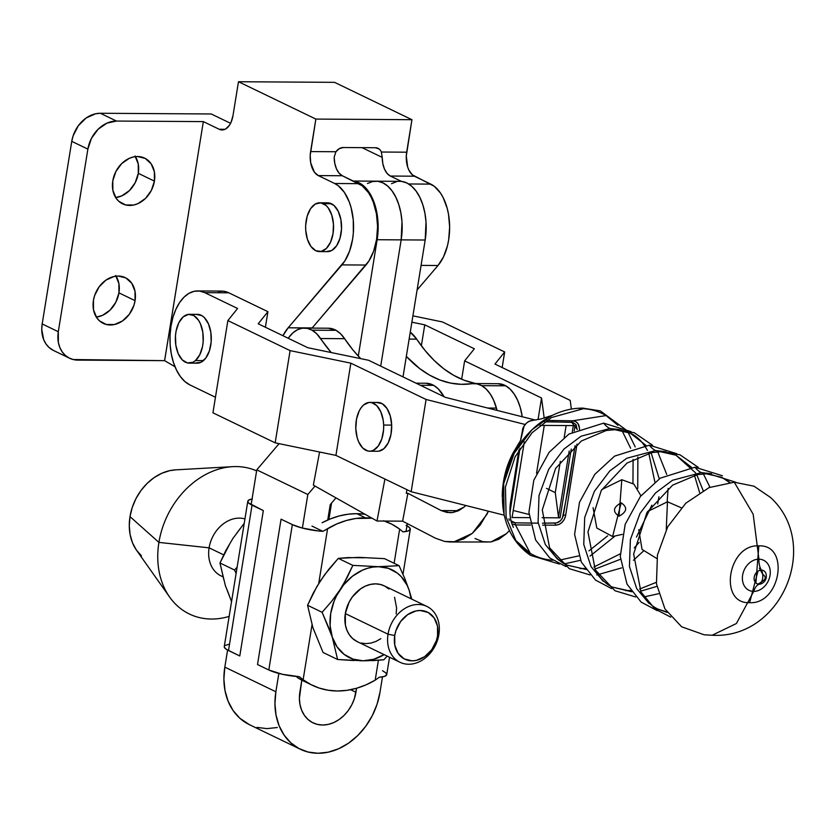 <?xml version="1.0" encoding="UTF-8"?>
<svg xmlns="http://www.w3.org/2000/svg" width="835" height="835" viewBox="0 0 835 835"><rect width="100%" height="100%" fill="white"/><g stroke="black" fill="none" stroke-linecap="round" stroke-linejoin="round"><path stroke-width="1.25" d="M735.833 482.254L708.247 473.622A33.087 18.934 90.4 0 1 706.222 473.8A33.087 18.934 -89.6 0 0 708.247 473.622L697.59 474.604L672.666 485.125L646.948 512.513L633.64 554.012L640.956 591.921L654.974 608.955L670.745 617.117M704.897 473.706A33.087 18.934 90.4 0 1 701.275 472.61L711.524 473.748L701.275 472.61A33.087 18.934 -89.6 0 0 704.897 473.706M729.414 482.4L721.67 477.255L729.905 482.369L721.67 477.255L706.233 473.8L697.59 474.604M643.983 596.91L658.533 593.737M709.938 487.233L703.373 473.873M698.29 467.349L679.93 454.783L662.572 451.568A33.087 18.934 90.4 0 1 660.548 451.745A33.087 18.934 -89.6 0 0 662.572 451.568L651.905 452.56L626.991 463.07L601.273 490.469L587.955 531.968L595.282 569.877L614.978 590.742L635.717 596.983M659.222 451.662A33.087 18.934 90.4 0 1 655.6 450.556L665.839 451.693L655.6 450.556A33.087 18.934 -89.6 0 0 659.222 451.662M695.618 472.881L675.995 455.211L691.526 467.318M696.776 474.771L703.133 490.5L696.776 474.771M656.863 586.379L640.581 591.19L656.863 586.379M596.806 574.971L621.595 567.904M633.452 560.264L643.305 551.194M667.155 501.772L668.125 488.423M666.737 474.395L657.698 451.829M652.615 445.305L634.256 432.728L616.898 429.524A33.087 18.934 90.4 0 1 614.873 429.701A33.087 18.934 -89.6 0 0 616.898 429.524L606.231 430.516L581.317 441.026L555.588 468.425L542.28 509.924L549.607 547.833L569.303 568.687L590.042 574.939M613.537 429.608A33.087 18.934 90.4 0 1 609.915 428.512L620.165 429.649L609.915 428.512A33.087 18.934 -89.6 0 0 613.537 429.608M647.375 450.368C642.773 442.007 637.084 436.277 630.31 433.156L645.841 445.274L630.31 433.156L614.873 429.701L606.231 430.516M651.102 452.716L659.253 478.841L651.102 452.716M658.93 496.783L657.688 503.964L658.93 496.783M639.13 542.426L634.276 547.864L639.13 542.426M620.436 559.283L594.906 569.146L620.436 559.283M587.057 569.689L566.662 565.034L587.057 569.689M557.592 559.273L545.349 544.566L538.084 522.397L539.024 495.489L548.668 469.333L564.063 448.959L581.097 436.204L609.915 428.512L581.097 436.204L564.063 448.959L548.668 469.333L539.024 495.489L538.084 522.397L545.349 544.566L557.592 559.273M632.732 591.733L612.337 587.088L631.479 591.712M603.277 581.327L591.023 566.61L583.759 544.441L584.698 517.533L594.343 491.387L609.748 471.003L626.782 458.248L655.6 450.556L626.782 458.248L609.748 471.003L594.343 491.387L584.698 517.533L583.759 544.441L591.023 566.61L603.277 581.327M667.144 612.41L658.011 609.133L667.144 612.41M648.952 603.371L636.708 588.654L629.433 566.495L630.383 539.587L640.017 513.431L655.423 493.057L672.457 480.292L701.275 472.61L672.457 480.292L655.423 493.057L640.017 513.431L630.383 539.587L629.433 566.495L636.708 588.654L648.952 603.371M218.175 291.457L223.54 291.217L228.821 292.814L267.92 311.685L265.394 327.247L267.92 311.685L258.213 323.782L307.802 347.715L368.559 360.261L445.462 397.387L535.371 420.068L445.462 397.387L368.559 360.261L307.802 347.715L258.213 323.782L267.92 311.685L228.821 292.814L204.794 292.657L199.513 291.06L194.148 291.3L188.908 293.367L183.992 297.177L179.588 302.583L175.861 309.388L172.96 317.31L170.998 326.067L170.048 335.305L170.142 344.678L171.279 353.831L173.429 362.4L176.488 370.062L180.35 376.512L184.869 381.522L189.858 384.893L215.451 397.251L189.858 384.893A47.835 27.367 90.4 0 1 170.998 326.067A47.835 27.367 90.4 0 1 197.634 290.935A47.835 27.367 90.4 0 1 204.794 292.657L228.821 292.814A47.835 27.367 -89.6 0 0 221.651 291.091L197.634 290.935M369.571 451.224L377.577 451.276A24.403 13.965 -89.6 0 0 391.667 425.098L383.662 425.046A24.403 13.965 90.4 0 1 369.571 451.224A24.403 13.965 90.4 0 1 355.793 428.595A24.403 13.965 90.4 0 1 369.884 402.407A24.403 13.965 90.4 0 1 383.662 425.046L391.667 425.098A24.403 13.965 -89.6 0 0 377.89 402.46L369.884 402.407M189.169 363.131L197.175 363.183A24.403 13.965 -89.6 0 0 203.479 360.605A24.403 13.965 -89.6 0 0 210.952 333.207A24.403 13.965 -89.6 0 0 197.488 314.367L189.472 314.315A24.403 13.965 90.4 0 1 202.936 333.155A24.403 13.965 90.4 0 1 195.474 360.553L203.479 360.605L195.474 360.553A24.403 13.965 90.4 0 1 189.169 363.131A24.403 13.965 90.4 0 1 175.705 344.291A24.403 13.965 90.4 0 1 183.168 316.893A24.403 13.965 90.4 0 1 189.472 314.315M552.77 560.233A78.699 62.291 -64.2 0 1 530.277 553.365L515.487 524.933L530.496 525.048L515.644 524.933A1.952 1.127 91.8 0 1 515.258 522.814L512.7 522.188L510.738 520.403M577.006 444.136L565.566 515.915C563.99 521.531 560.755 524.62 555.859 525.184L542.677 525.131L555.859 525.184L559.033 524.453L561.965 522.459L564.251 519.474L565.566 515.915L576.964 444.178M579.521 428.324L577.977 423.595L575.701 421.56L572.768 420.788L606.074 415.569A78.699 62.291 115.8 0 0 580.461 408.597L579.323 408.597M758.044 584.416L761.53 581.807C766.019 579.354 766.415 576.87 762.731 574.365L759.391 568.155M760.988 582.663L757.794 584.051M712.161 635.247L704.155 634.798L681.642 626.782L664.931 608.924L656.456 583.822L657.427 555.077L667.697 526.843L685.796 503.213L709.103 487.588L734.257 482.223L753.17 514.214L758.932 559.189A16.71 13.224 -64.2 0 1 770.037 575.367A16.71 13.224 -64.2 0 1 753.713 591.399A13.84 7.922 90.4 0 1 759.078 584.229A13.84 7.922 -89.6 0 0 753.713 591.399A16.71 13.224 -64.2 0 1 742.618 575.2A16.71 13.224 -64.2 0 1 758.932 559.168A13.84 7.922 -89.6 0 0 761.374 570.107A7.327 5.793 115.8 0 0 754.214 577.131A7.327 5.793 115.8 0 0 759.078 584.229A7.327 5.793 115.8 0 0 761.489 583.696C765.382 581.63 766.927 578.425 766.112 574.073A7.327 5.793 115.8 0 0 761.374 570.107A13.84 7.922 90.4 0 1 758.932 559.168L753.17 514.214L734.257 482.223L753.974 486.179L770.465 497.409C821.682 544.389 781.508 639.297 712.161 635.247L736.428 623.495L753.723 591.389L736.428 623.495L712.161 635.247L709.5 635.091M755.905 582.976L758.827 545.871C727.943 543.919 718.173 604.237 749.632 602.672L757.94 571.203L749.632 602.672C780.516 604.634 790.286 544.316 758.827 545.871L755.905 582.976M657.281 610.656L641.134 602.098L627.012 584.135L620.269 556.475L625.164 524.349L640.445 496.418L660.297 478.152L695.002 467.224A33.087 18.934 -89.6 0 0 701.275 472.61A33.087 18.934 90.4 0 1 695.002 467.224L722.4 475.731M631.03 591.055A33.087 18.934 -89.6 0 0 627.784 590.543A33.087 18.934 90.4 0 1 631.03 591.055M611.606 588.612L595.459 580.043L581.327 562.091L574.595 534.431L579.49 502.305L594.77 474.374L614.612 456.108L649.327 445.18A33.087 18.934 -89.6 0 0 655.6 450.556A33.087 18.934 90.4 0 1 649.327 445.18L676.726 453.687M666.246 529.609L667.478 501.772L681.287 507.795L667.478 501.772L647.522 511.584L667.478 501.772L666.246 529.609M638.765 529.724L642.052 549.42L656.811 558.521L642.052 549.42L638.765 529.724M585.356 569.011A33.087 18.934 -89.6 0 0 582.099 568.499A33.087 18.934 90.4 0 1 585.356 569.011M565.921 566.558L549.785 557.999L535.653 540.047L528.91 512.377L533.805 480.261L549.096 452.33L568.938 434.054L603.653 423.136A33.087 18.934 -89.6 0 0 609.915 428.512A33.087 18.934 90.4 0 1 603.653 423.136L631.051 431.632M622.326 534.369L612.598 536.529L621.167 502.827C613.099 507.242 612.379 511.709 619.006 516.218L621.804 479.728L633.901 484.123L640.936 495.813M559.429 564.063L530.549 555.39L515.905 540.683L506.125 517.105L505.425 487.066L515.101 456.797L532.114 432.718L551.486 417.531L584.437 408.398A16.596 9.498 -89.6 0 0 582.736 408.127A16.596 9.498 90.4 0 1 584.437 408.398L600.292 410.883L626.918 430.578M627.993 432.144L635.216 446.923M637.856 457.016L637.731 488.444M614.56 536.456L590.032 556.1M580.492 560.306L564.429 563.855M558.876 560.275L578.697 555.901M588.915 550.912L607.619 535.861M632.951 483.371L633.097 459.375M630.655 448.27L621.741 430.025M617.91 425.276L606.074 415.569L572.768 420.788L546.748 420.454L572.768 420.788C577.476 421.424 579.709 424.566 579.448 430.192M542.458 523.19L555.223 523.065A1.952 1.106 -91 0 0 555.682 525.184A1.952 1.106 89 0 1 555.223 523.065C559.513 522.626 562.237 519.923 563.416 514.944L565.65 515.393L563.416 514.944L575.075 445.692L568.071 489.592L562.404 518.076L560.504 520.716L556.601 522.929L542.656 523.19M519.965 448.228L509.914 512.888L519.996 448.176M551.789 421.852L572.894 422.374L576.066 424.629L577.204 429.618M542.124 517.721L560.108 517.836L571.255 449.042L560.108 517.836L558.5 517.063L560.108 517.836L542.124 517.721M574.188 430.923L575.044 425.61L540.078 425.38L575.044 425.61L574.188 430.923M524.317 441.913L512.074 517.533L529.307 517.648L512.074 517.533L524.317 441.913M580.69 408.503A16.596 9.498 -89.6 0 0 580.461 408.597A78.699 62.291 -64.2 0 1 606.074 415.569M600.292 410.883L582.736 408.127C572.048 408.117 561.652 410.663 551.549 415.767L531.958 429.816L514.203 453.238L503.693 483.622L504.048 514.183C507.816 531.978 516.656 545.714 530.549 555.39M515.706 540.391L530.277 553.365A78.699 62.291 115.8 0 0 550.161 559.993M601.847 489.529L621.804 479.728L619.006 516.218C627.075 511.803 627.795 507.336 621.167 502.827L612.598 536.529L596.785 528.002L593.09 507.68M648.785 453.238L654.88 482.025M651.864 505.185L636.458 537.103M620.207 553.866L593.873 567.007M580.085 568.666A33.087 18.934 90.4 0 1 582.099 568.499L566.662 565.034C559.888 561.924 554.2 556.193 549.607 547.833M694.459 475.292L699.615 492.546M656.268 582.35L639.547 589.051M625.759 590.721A33.087 18.934 90.4 0 1 627.784 590.543L612.337 587.088C605.563 583.968 599.885 578.237 595.282 569.877M766.238 574.668A7.327 5.793 115.8 0 0 761.374 570.107A8.277 4.739 90.4 0 1 762.658 578.342A8.277 4.739 90.4 0 1 759.078 584.229A7.327 5.793 115.8 0 0 761.468 583.707L758.681 584.396M511.166 520.957L515.258 522.814A1.952 1.127 -88.2 0 0 515.644 524.933L512.001 523.827L515.487 524.933L530.277 553.365M503.912 513.504A78.699 62.291 -64.2 0 1 550.286 416.425M522.668 430.119L522.731 429.837C524.276 424.201 527.501 421.09 532.396 420.527L529.213 421.268L526.29 423.261L524.036 426.257L520.518 440.776M518.89 449.971L510.289 503.87C509.423 512.648 510.164 519.777 512.502 525.257L513.379 527.355M577.215 429.378L571.558 422.207A1.952 1.127 91.8 0 1 572.591 420.777A1.952 1.127 -88.2 0 0 571.558 422.207L544.733 421.842M552.707 415.214L540.923 418.982L531.613 420.579M520.529 440.494L522.553 430.202L520.581 440.4M515.258 522.814L538.199 523.18M509.308 520.236L508.943 518.848M573.311 425.599L572.278 431.998L573.311 425.599M569.188 451.036L558.5 517.063L555.275 492.619L546.476 488.371L555.275 492.619L560.337 461.327L555.275 492.619L558.5 517.063L569.188 451.036M571.359 409.087L570.211 400.393L494.978 364.07L504.674 351.973L442.446 321.945L412.908 315.839L442.446 321.945L504.674 351.973L502.159 367.546L504.674 351.973L494.978 364.07L570.211 400.393L571.359 409.087M411.874 322.185L424.754 324.836L474.343 348.779L464.636 360.877L541.539 397.992L544.201 418.126L541.539 397.992L538.043 419.608L541.539 397.992L464.636 360.877L461.661 379.247L464.636 360.877L474.343 348.779L424.754 324.836L421.362 345.773L424.754 324.836L411.874 322.185M544.284 425.412L536.54 473.257L544.284 425.412M564.209 437.404L566.13 425.547L564.209 437.404M195.474 360.553L192.906 362.265L187.468 362.943L182.312 359.927L178.231 353.685L175.83 345.168L175.475 335.67L176.101 331.004L178.836 322.738L183.168 316.893L188.439 314.377L193.835 315.567L198.553 320.285L200.421 323.761L202.821 332.278L203.166 341.776L202.54 346.442L199.805 354.718L195.474 360.553M355.793 428.595L356.503 419.139L359.227 410.862L361.231 407.563L363.559 405.006L368.82 402.48L371.554 402.595L376.71 405.591L380.812 411.822L383.223 420.329L383.662 425.046L383.578 429.827L381.825 438.866L378.224 446.078L373.339 450.347L370.636 451.161L367.901 451.036L362.745 448.04L358.643 441.819L357.203 437.77L355.793 428.595M504.256 515.195L411.154 491.711L426.09 399.474L525.1 424.451L426.09 399.474L411.154 491.711L335.92 455.388L350.857 363.162L426.09 399.474L350.857 363.162L335.92 455.388L275.164 442.842L290.1 350.616L350.857 363.162L290.1 350.616L275.164 442.842L212.935 412.814L227.871 320.577L290.1 350.616L227.871 320.577L212.935 412.814L275.164 442.842L335.92 455.388L411.154 491.711L504.256 515.195M378.641 451.213L383.912 448.677L388.233 442.832L390.957 434.544L391.667 425.098L390.258 415.913L386.949 408.409L382.232 403.702L376.825 402.533M237.578 308.48L227.871 320.577L237.578 308.48L204.794 292.657L237.578 308.48M513.212 510.477L529.025 514.464L513.212 510.477M195.484 362.985L200.911 362.317L205.807 358.058L209.408 350.857L211.171 341.828L210.827 332.33L208.426 323.813L204.335 317.571L201.84 315.62L196.444 314.43M154.423 181.122A25.384 20.092 -64.2 0 1 122.578 203.844A25.384 20.092 -64.2 0 1 112.788 180.851L115.898 171.499L121.691 163.587L129.3 158.326L133.433 156.959L137.577 156.51L145.238 158.431L151.135 163.775L154.36 171.739L154.423 181.122L151.323 190.474L145.53 198.386L137.911 203.646L133.788 205.013L125.657 204.961L118.747 201.256L116.086 198.198L112.861 190.223L112.788 180.851A25.384 20.092 -64.2 0 1 144.643 158.128A25.384 20.092 -64.2 0 1 154.423 181.122L138.307 173.336L154.423 181.122M115.668 197.561A25.384 20.092 115.8 0 0 138.307 173.336L135.207 182.688L129.404 190.599L121.795 195.86L115.668 197.561M135.072 300.642A25.384 20.092 -64.2 0 1 103.216 323.375A25.384 20.092 -64.2 0 1 93.436 300.381L94.605 295.611L99.146 286.802L105.982 280.09L114.071 276.489L118.215 276.041L125.876 277.951L131.773 283.305L134.999 291.269L135.072 300.642L133.892 305.412L129.362 314.211L122.515 320.932L114.426 324.533L106.306 324.481L99.386 320.786L96.724 317.717L93.499 309.754L93.436 300.381A25.384 20.092 -64.2 0 1 125.281 277.648A25.384 20.092 -64.2 0 1 135.072 300.642L118.946 292.866L135.072 300.642M96.307 317.081A25.384 20.092 115.8 0 0 118.946 292.866L115.846 302.218L110.043 310.129L102.434 315.39L96.307 317.081M319.44 251.596L327.445 251.648A24.403 13.965 -89.6 0 0 341.421 230.564A24.403 13.965 -89.6 0 0 331.411 203.719L323.406 203.667A24.403 13.965 90.4 0 1 333.416 230.512A24.403 13.965 90.4 0 1 319.44 251.596A24.403 13.965 90.4 0 1 315.787 250.719L310.933 246.45L307.395 239.248L305.725 230.209L305.673 225.429L307.165 216.244L310.536 208.729L315.296 204.032L320.713 202.853L325.953 205.379L328.259 207.936L331.787 215.138L333.468 224.177L333.029 233.675L330.545 242.192L326.401 248.412L321.214 251.408L315.787 250.719A24.403 13.965 90.4 0 1 305.777 223.874A24.403 13.965 90.4 0 1 319.753 202.79A24.403 13.965 90.4 0 1 323.406 203.667L331.411 203.719A24.403 13.965 -89.6 0 0 327.758 202.842L319.753 202.79M381.344 152.033A9.759 7.724 -64.2 0 0 378.057 148.348A9.759 7.724 -64.2 0 0 375.332 147.732L343.31 147.524A9.759 7.724 -64.2 0 0 335.92 151.74L334.188 157.084L334.772 163.284L336.453 168.816L339.062 173.116L342.319 175.747L362.181 185.808L368.423 192.593L371.064 197.081L373.308 202.185L376.449 213.812L377.577 226.525L376.616 239.321L373.642 251.147L368.882 261.063L312.207 327.925A48.816 27.931 -89.6 0 0 312.05 328.113L288.179 327.779L344.855 260.917L349.614 251.001L352.6 239.165L353.341 232.829L353.257 219.939L351.097 207.644L349.291 202.028L344.406 192.436L338.165 185.662L334.689 183.502A45.372 25.958 90.4 0 1 353.257 219.939A45.372 25.958 90.4 0 1 341.933 264.893L365.949 265.039L341.933 264.893L288.179 327.779L282.929 335.712A48.816 27.931 90.4 0 1 288.179 327.779L312.207 327.925L365.949 265.039A45.372 25.958 -89.6 0 0 377.274 220.096A45.372 25.958 -89.6 0 0 358.706 183.658L334.689 183.502L318.292 175.59L314.409 172.177L310.714 162.909L310.202 155.352L315.86 119.081L238.476 81.736L232.986 115.616A19.529 11.168 90.4 0 1 222.12 129.957A19.529 11.168 90.4 0 1 219.188 129.258L223.54 129.811L225.68 128.966L229.479 125.208L231.003 122.432L232.986 115.616L238.476 81.736L334.553 82.341L238.476 81.736L315.86 119.081L411.937 119.697L334.553 82.341L411.937 119.697L406.29 155.968L407.668 167.021L408.92 170.152L412.333 174.828L434.242 186.268L440.483 193.052L443.124 197.54L447.174 208.259L448.51 214.261L449.637 226.984L448.677 239.781L447.424 245.876L443.521 256.856L438.01 265.499L417.093 289.975L438.01 265.499A45.372 25.958 -89.6 0 0 449.334 220.555A45.372 25.958 -89.6 0 0 430.766 184.118L408.67 183.971L430.766 184.118L414.369 176.206L390.352 176.049L401.478 181.414L390.352 176.049A19.529 11.168 90.4 0 1 382.232 157.398L381.344 152.033L406.676 152.189A19.529 11.168 -89.6 0 0 414.369 176.206L390.352 176.049L387.096 173.429L384.497 169.119L382.816 163.587L382.232 157.398L362.046 147.649L382.232 157.398L381.344 152.033L406.676 152.189L411.937 119.697L315.86 119.081L310.599 151.584L335.92 151.74L334.188 157.084A19.529 11.168 -89.6 0 0 342.319 175.747L318.292 175.59L334.689 183.502L358.706 183.658L342.319 175.747L318.292 175.59A19.529 11.168 90.4 0 1 310.599 151.584L335.92 151.74L339.323 148.64L343.31 147.524L375.332 147.732L378.965 148.891L380.353 150.248M174.995 366.722L164.589 360.657L203.343 121.607L219.188 129.258L225.053 129.289L219.188 129.258L203.343 121.607L116.462 121.054L203.343 121.607L164.62 360.657L77.749 360.104A29.288 23.182 -64.2 0 1 69.587 358.246A29.288 23.182 -64.2 0 1 58.304 331.714L87.873 149.131A29.288 23.182 -64.2 0 1 116.462 121.054L100.346 113.268L116.462 121.054L106.922 123.142L98.144 129.216L91.453 138.339L87.873 149.131L71.758 141.355L87.873 149.131L58.304 331.714L42.178 323.938L58.304 331.714L58.377 342.538L59.807 347.433L62.103 351.723L65.172 355.261L68.908 357.891L73.146 359.53L164.62 360.657L174.995 366.722M421.08 265.394L438.01 265.499L421.08 265.394M53.534 350.491L49.056 347.475L45.977 343.947L43.691 339.647L41.75 329.449L42.178 323.938L71.758 141.355L73.104 135.844L78.344 125.688L86.235 117.944L95.576 113.779L100.346 113.268L211.234 113.977L230.585 123.309L211.234 113.977L100.346 113.268A29.288 23.182 115.8 0 0 71.758 141.355L42.178 323.938A29.288 23.182 115.8 0 0 53.471 350.46L69.587 358.246M326.485 251.585L331.892 250.406L336.651 245.709L340.033 238.194L341.515 229.02L340.889 219.563L338.227 211.286L333.958 205.431L328.719 202.905M135.009 155.999L138.234 163.963L138.307 173.336A25.384 20.092 115.8 0 0 135.427 156.625M115.647 275.519L118.883 283.483L118.946 292.866A25.384 20.092 115.8 0 0 116.065 276.155M304.431 328.061A43.931 25.133 90.4 0 0 288.2 338.258L292.845 332.904L297.448 329.742L302.301 328.207L307.228 328.353L312.039 330.18A43.931 25.133 90.4 0 1 320.577 338.53L344.605 338.676L340.565 333.76L336.056 330.326A43.931 25.133 -89.6 0 0 328.458 328.218L304.431 328.061A43.931 25.133 90.4 0 1 312.039 330.18L336.056 330.326L312.039 330.18L316.548 333.614L331.224 352.558A190.37 108.915 90.4 0 1 320.577 338.53L344.605 338.676A190.37 108.915 -89.6 0 0 360.741 358.643L353.038 350.095L344.605 338.676A43.931 25.133 -89.6 0 0 336.056 330.326L328.332 328.218M425.933 383.244L433.657 385.352L438.156 388.786L443.99 396.677A43.931 25.133 -89.6 0 0 433.657 385.352L420.37 385.269L433.657 385.352A43.931 25.133 -89.6 0 0 426.059 383.244L416.039 383.181M497.994 383.703L505.718 385.812L510.216 389.246L514.245 394.151L517.648 400.341L520.288 407.574L522.23 416.748A43.931 25.133 -89.6 0 0 505.718 385.812L481.691 385.666A43.931 25.133 90.4 0 1 497.044 410.392L493.631 400.184L490.228 393.995L486.2 389.089L481.691 385.666L505.718 385.812A43.931 25.133 -89.6 0 0 498.109 383.703L474.092 383.547A43.931 25.133 90.4 0 1 481.691 385.666L476.879 383.839L471.942 383.693A43.931 25.133 90.4 0 1 474.092 383.547M313.355 485.125L319.586 452.017L313.355 485.125L377.002 521.009L402.627 521.176L407.877 493.297L406.28 493.287L406.958 489.686L406.28 493.287L407.877 493.297L441.183 510.571L458.645 510.676L441.183 510.561L407.877 493.297L402.627 521.176L377.002 521.009L313.355 485.125M384.914 479.039L377.002 521.009L384.914 479.039M471.942 383.693A190.37 108.915 90.4 0 1 462.611 384.34A190.37 108.915 90.4 0 1 406.332 356.409L419.692 368.579L429.681 375.186L440.003 380.04L450.556 383.088L461.233 384.309L471.942 383.693M474.572 383.244L464.02 380.186L453.708 375.332L443.709 368.736L434.148 360.449L425.098 350.543L416.665 339.135A43.931 25.133 -89.6 0 0 410.256 332.184L416.665 339.135L409.14 339.094L416.665 339.135A190.37 108.915 -89.6 0 0 476.305 383.568M506.501 533.617L509.444 530.507L506.501 533.617L490.907 541.978L498.892 539.233L506.501 533.617M450.169 541.998L444.805 541.477L454.261 541.738L463.54 539.013L472.276 533.398L480.146 525.111L488.423 511.197L486.836 514.464L472.276 533.398L454.261 541.738L450.169 541.998L490.907 541.978L482.849 541.717L475.031 538.491M444.805 541.477L435.526 538.241L402.627 521.176L435.526 538.241L444.805 541.477M452.8 512.502L449.929 512.711L441.183 510.561L446.944 512.45L452.8 512.502L458.54 510.728L463.936 507.179L452.8 512.502M465.763 505.478L463.936 507.179L465.763 505.478M222.736 576.63A30.999 24.528 -64.2 0 1 209.094 547.833L223.655 554.857L209.094 547.833A30.999 24.528 -64.2 0 1 244.937 518.911A30.999 24.528 115.8 0 0 209.094 547.833L158.911 542.395L209.094 547.833A30.999 24.528 115.8 0 0 221.035 575.899L222.768 576.745M256.606 470.877A79.075 62.583 115.8 0 0 158.911 542.395A79.075 62.583 -64.2 0 1 232.621 466.661A79.075 62.583 -64.2 0 1 256.606 470.877M232.621 466.661L175.496 469.865A48.816 38.629 115.8 0 0 129.999 516.614L158.911 542.395L129.999 516.614L132.254 507.43L135.959 498.62L140.979 490.51L147.106 483.413L154.12 477.599L161.75 473.288L169.693 470.658L175.642 469.855M426.935 606.45L384.215 585.826A30.999 24.528 115.8 0 0 345.314 613.579L388.035 634.203A30.999 24.528 -64.2 0 1 426.935 606.45A30.999 24.528 -64.2 0 1 438.886 634.527A30.999 24.528 115.8 0 0 418.304 604.488A30.999 24.528 115.8 0 0 388.035 634.203L394.725 635.529A26.115 20.666 -64.2 0 1 420.224 610.489A26.115 20.666 -64.2 0 1 437.561 635.8L438.886 634.527L437.561 635.8L437.498 626.156L434.179 617.952L428.115 612.452L420.224 610.489L415.966 610.938L407.637 614.654L400.602 621.564L395.936 630.613L394.725 635.529L394.798 645.173L398.118 653.367L404.182 658.867L412.072 660.84L416.331 660.381L424.66 656.665L431.695 649.766L436.361 640.706L437.561 635.8A26.115 20.666 -64.2 0 1 412.072 660.84A26.115 20.666 -64.2 0 1 394.725 635.529L388.035 634.203A30.999 24.528 115.8 0 0 408.618 664.242A30.999 24.528 115.8 0 0 438.886 634.527A30.999 24.528 -64.2 0 1 399.986 662.28A30.999 24.528 -64.2 0 1 388.035 634.203L345.314 613.579L349.103 602.16L352.286 597.004L360.636 588.811L365.48 586.076L370.531 584.406L375.583 583.863L380.447 584.469L384.935 586.201L388.891 588.988M384.486 521.061A89.815 71.09 -64.2 0 1 390.436 523.524A89.815 71.09 -64.2 0 1 399.652 529.119L402.94 531.853L399.652 529.119L394.12 563.281L399.652 529.119L391.949 524.276L383.578 520.748M365.417 517.825A89.815 71.09 -64.2 0 1 372.066 518.222L355.919 518.462L346.337 520.518L336.849 523.931L322.874 531.342L311.977 526.081L322.874 531.342A25.384 5.459 -170.8 0 1 292.344 524.62L301.957 527.97L318.772 530.997L322.874 531.342L327.591 528.659L318.709 583.519L327.591 528.659A89.815 71.09 -64.2 0 1 365.417 517.825L356.816 513.671L365.417 517.825M365.072 514.277A89.815 71.09 115.8 0 0 356.816 513.671L365.323 514.318M314.993 632.846L312.916 627.711A48.816 38.629 -64.2 0 1 312.039 624.684A48.816 38.629 115.8 0 0 312.916 627.711L323.061 652.479L337.601 659.493L332.257 637.053L322.112 612.295L307.562 605.271L312.916 627.711L307.562 605.271L322.112 612.295L331.474 601.534L339.876 589.99L347.005 577.82L352.85 565.378L338.3 558.365L328.959 569.105L320.536 580.649L313.417 592.819L307.562 605.271L316.799 586.692L324.606 574.772L338.3 558.365L347.934 557.592L364.175 557.78M303.136 679.7L312.008 624.872L303.136 679.7L310.839 684.533L319.21 688.061L328.092 690.221L337.371 690.994L346.869 690.347L356.441 688.301L365.939 684.888L375.186 680.16L378.412 660.287L375.186 680.16A89.815 71.09 -64.2 0 1 312.353 685.295A89.815 71.09 -64.2 0 1 303.136 679.7L299.327 676.705L282.428 674.294L268.807 669.983L292.344 524.62L281.061 519.172L292.344 524.62L268.807 669.983L257.514 664.535L281.061 519.172L257.514 664.535L268.807 669.983A25.384 5.459 9.2 0 0 299.327 676.705M382.493 670.703L385.989 672.979L386.626 674.962L384.34 676.433L379.393 677.216L375.186 680.16L379.393 677.216A25.384 5.459 9.2 0 0 386.73 674.628L389.548 657.239M304.305 681.402L297.062 677.331A89.815 71.09 115.8 0 0 303.752 681.141L312.353 685.295M406.948 525.799A25.384 5.459 -170.8 0 1 410.277 529.265A25.384 5.459 -170.8 0 1 402.94 531.853L407.887 531.07L410.173 529.599L409.536 527.605L406.04 525.34M322.101 522.762L330.65 518.785L339.365 515.915L348.132 514.203L356.816 513.671A89.815 71.09 115.8 0 0 322.101 522.762M318.688 583.665A48.816 38.629 -64.2 0 1 320.536 580.659A48.816 38.629 115.8 0 0 318.688 583.665M353.727 557.717L359.019 557.352L384.528 558.657L399.078 565.671L378.359 566.683L352.85 565.378L338.3 558.365L359.019 557.352L384.528 558.657L399.078 565.671L404.662 578.206L399.078 565.671L373.068 567.059L367.744 568.228L362.463 570.169L352.412 576.254L343.623 584.897L336.672 595.501L334.042 601.315L330.702 613.485L330.096 625.676L332.257 637.053L337.037 646.843L344.124 654.369L353.017 659.128L363.121 660.798L360.031 660.756M409.046 589.917L409.369 590.909M365.939 660.798L383.829 659.786L387.189 656.101L383.829 659.786L372.306 660.652M353.633 660.548L337.601 659.493L323.061 652.479L312.916 627.711M411.77 599.133L409.223 590.439A48.816 38.629 -64.2 0 1 411.091 598.799L409.223 590.439L407.136 585.304L401.155 576.567L397.356 573.123L388.463 568.353L378.359 566.683A48.816 38.629 -64.2 0 1 409.223 590.439L404.662 578.206M363.121 660.798L373.736 659.264L384.152 654.619A48.816 38.629 -64.2 0 1 363.121 660.798A48.816 38.629 -64.2 0 1 332.257 637.053L337.601 659.493L363.121 660.798M394.569 597.275L396.615 608.068L396.155 613.902M380.833 638.681L376 641.416L370.949 643.086L365.897 643.628L361.033 643.023M357.328 641.687L352.589 638.504L349.343 634.757L346.911 630.206L345.398 625.029L345.314 613.579A30.999 24.528 115.8 0 0 357.265 641.656L399.986 662.28M330.117 630.968L332.257 637.053A48.816 38.629 -64.2 0 1 339.876 589.99L331.474 601.534L322.112 612.295L330.117 630.968M343.623 583.947L339.876 589.99A48.816 38.629 -64.2 0 1 378.359 566.683L352.85 565.378L343.623 583.947M252.368 498.954L248.694 500.092L247.859 501.856L248.548 502.9L263.328 510.613L252.045 505.165L228.498 650.528L252.045 505.165A25.384 5.459 -170.8 0 1 247.807 501.24L224.26 646.603A25.384 5.459 9.2 0 0 228.498 650.528L239.781 655.976L263.328 510.613L239.781 655.976L226.41 649.379L224.312 647.219L224.364 646.269M225.147 645.465L228.821 644.317M247.807 501.24A25.384 5.459 -170.8 0 1 252.055 499.006M236.681 533.273L244.217 523.368L232.944 538.377L225.826 550.536L219.97 562.988L234.52 570.013L236.117 573.415L234.52 570.013L219.97 562.988L225.325 585.439L231.546 601.607L227.402 590.575M234.52 570.013L237.13 567.163L234.52 570.013M223.895 579.897L219.97 562.988L229.729 543.888M141.449 555.849L136.335 549.962L132.504 542.792L130.124 534.64L129.279 525.799L129.999 516.614A48.816 38.629 115.8 0 0 136.627 550.39L169.662 597.109A79.075 62.583 -64.2 0 1 158.911 542.395A79.075 62.583 115.8 0 0 229.155 616.387A79.075 62.583 -64.2 0 1 169.662 597.109M401.781 181.456L406.895 183.001L411.738 186.257L416.112 191.121L419.859 197.373L422.823 204.805L424.9 213.113L426.017 221.974L425.182 240.021L401.165 239.875L380.718 366.127L401.165 239.875L401.99 221.828L400.883 212.956L398.806 204.648L395.842 197.227L392.095 190.964L387.722 186.111L382.879 182.844L377.764 181.299L382.879 182.844L387.722 186.111L392.095 190.964L395.842 197.227L398.806 204.648L400.883 212.956L401.99 221.828L401.165 239.875L380.718 366.127L401.165 239.875L377.149 239.718L358.298 356.107L377.149 239.718L377.973 221.672L376.867 212.81L374.79 204.502L371.825 197.07L368.078 190.808L363.705 185.954L358.862 182.698L353.435 181.112A46.374 26.532 90.4 0 1 377.149 239.718L401.165 239.875A46.374 26.532 -89.6 0 0 375.938 181.174A46.374 26.532 90.4 0 1 401.165 239.875L425.182 240.021L403.013 376.898L425.182 240.021A46.374 26.532 -89.6 0 0 399.955 181.331L353.278 181.038M391.5 183.69L396.583 181.686M279.088 443.656L256.773 469.865L307.823 494.508L315.025 486.064L307.823 494.508L302.385 528.075L307.823 494.508L256.773 469.865L251.137 504.705L256.773 469.865L279.088 443.656M407.303 523.597L406.029 531.498L407.303 523.597M300.339 749.245L249.289 724.603A63.46 50.225 115.8 0 1 224.824 667.123L275.874 691.766L278.848 673.438L275.874 691.766A63.46 50.225 -64.2 0 0 300.339 749.245A63.46 50.225 -64.2 0 0 379.967 692.424L382.482 676.861L379.967 692.424L377.034 704.354L372.212 715.814L365.688 726.356L357.714 735.583L348.592 743.14L338.686 748.734L328.353 752.158L318.01 753.264L308.052 752.032L298.846 748.484L290.768 742.774L284.119 735.113L279.14 725.803L276.051 715.198L274.945 703.707L275.874 691.766L224.824 667.123L227.59 650.068L224.824 667.123L223.895 679.064L225.001 690.555L228.091 701.16L233.059 710.47L239.718 718.131L249.415 724.665M330.232 504.622L327.738 520.007L330.232 504.622L335.983 497.879L330.232 504.622M301.8 680.149L299.4 698.342L299.984 704.531L301.654 710.241L304.337 715.261L307.917 719.384L312.269 722.463L317.216 724.362L322.581 725.03L328.155 724.436L333.718 722.599L339.052 719.582L343.968 715.511L348.258 710.543L351.765 704.865L354.364 698.697L356.597 688.259L355.94 692.267A34.172 27.044 -64.2 0 1 313.073 722.87A34.172 27.044 -64.2 0 1 299.901 691.912L301.8 680.149M257.003 727.389L266.96 728.631L277.303 727.515M331.547 503.087L328.886 519.506L331.547 503.087M350.627 689.71L355.94 692.267L350.627 689.71M377.764 181.299L372.556 181.529L367.473 183.533M651.905 452.56L660.558 451.745L675.995 455.211L690.023 467.433M640.956 591.921C645.559 600.281 651.248 606.022 658.011 609.133L666.862 611.992M584.959 568.416L582.099 568.499M630.634 590.46L627.774 590.543M504.058 514.256L502.242 495.792C502.524 480.469 506.114 466.212 513.034 453.008L520.957 439.794M531.603 420.589C526.488 420.892 522.115 428.157 522.553 430.202M496.449 408.096L487.723 408.044M390.352 523.482L385.342 521.061M402.992 574.271L410.277 529.286"/></g></svg>
